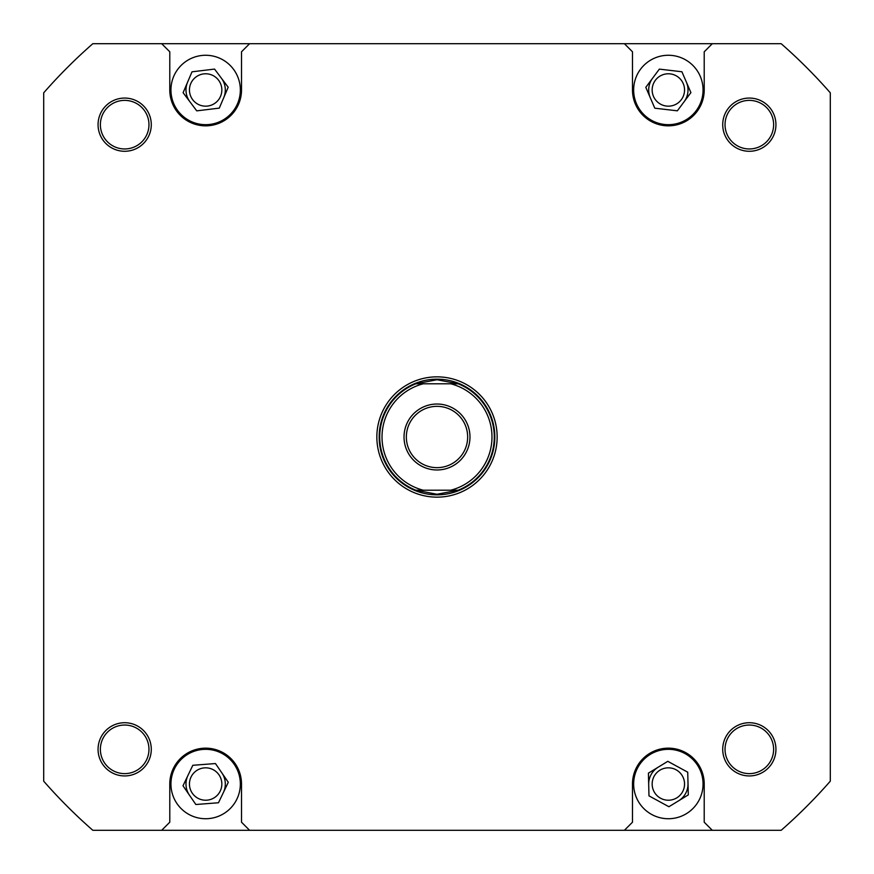 <?xml version="1.0" encoding="UTF-8"?>
<svg xmlns="http://www.w3.org/2000/svg" width="874" height="874" viewBox="0 0 874 874"><rect width="100%" height="100%" fill="white"/><g stroke="black" fill="none" stroke-linecap="round" stroke-linejoin="round"><path stroke-width="1.31" d="M633.65 89.967A34.698 34.698 0 0 0 668.348 124.676A34.698 34.698 0 0 0 703.057 89.967A34.698 34.698 0 0 0 668.348 55.27A34.698 34.698 0 0 0 633.65 89.967M170.943 89.967A34.698 34.698 0 0 0 205.652 124.676A34.698 34.698 0 0 0 240.35 89.967A34.698 34.698 0 0 0 205.652 55.27A34.698 34.698 0 0 0 170.943 89.967M170.943 784.033A34.698 34.698 0 0 0 205.652 818.73A34.698 34.698 0 0 0 240.35 784.033A34.698 34.698 0 0 0 205.652 749.324A34.698 34.698 0 0 0 170.943 784.033M633.65 784.033A34.698 34.698 0 0 0 668.348 818.73A34.698 34.698 0 0 0 703.057 784.033A34.698 34.698 0 0 0 668.348 749.324A34.698 34.698 0 0 0 633.65 784.033M722.722 749.324A26.602 26.602 0 0 1 749.324 722.722A26.602 26.602 0 0 1 775.937 749.324A26.602 26.602 0 0 1 749.324 775.937A26.602 26.602 0 0 1 722.722 749.324M773.621 749.324A24.297 24.297 0 0 0 749.324 725.038A24.297 24.297 0 0 0 725.038 749.324A24.297 24.297 0 0 0 749.324 773.621A24.297 24.297 0 0 0 773.621 749.324M98.063 749.324A26.602 26.602 0 0 1 124.676 722.722A26.602 26.602 0 0 1 151.278 749.324A26.602 26.602 0 0 1 124.676 775.937A26.602 26.602 0 0 1 98.063 749.324M148.962 749.324A24.297 24.297 0 0 0 124.676 725.038A24.297 24.297 0 0 0 100.379 749.324A24.297 24.297 0 0 0 124.676 773.621A24.297 24.297 0 0 0 148.962 749.324M98.063 124.676A26.602 26.602 0 0 1 124.676 98.063A26.602 26.602 0 0 1 151.278 124.676A26.602 26.602 0 0 1 124.676 151.278A26.602 26.602 0 0 1 98.063 124.676M148.962 124.676A24.297 24.297 0 0 0 124.676 100.379A24.297 24.297 0 0 0 100.379 124.676A24.297 24.297 0 0 0 124.676 148.962A24.297 24.297 0 0 0 148.962 124.676M722.722 124.676A26.602 26.602 0 0 1 749.324 98.063A26.602 26.602 0 0 1 775.937 124.676A26.602 26.602 0 0 1 749.324 151.278A26.602 26.602 0 0 1 722.722 124.676M773.621 124.676A24.297 24.297 0 0 0 749.324 100.379A24.297 24.297 0 0 0 725.038 124.676A24.297 24.297 0 0 0 749.324 148.962A24.297 24.297 0 0 0 773.621 124.676M376.847 437A60.153 60.153 0 0 1 437 376.847A60.153 60.153 0 0 1 497.153 437A60.153 60.153 0 0 1 437 497.153A60.153 60.153 0 0 1 376.847 437M684.55 784.033A16.191 16.191 0 0 0 668.348 767.831A16.191 16.191 0 0 0 652.157 784.033A16.191 16.191 0 0 0 668.348 800.223A16.191 16.191 0 0 0 684.55 784.033M221.843 784.033A16.191 16.191 0 0 0 205.652 767.831A16.191 16.191 0 0 0 189.45 784.033A16.191 16.191 0 0 0 205.652 800.223A16.191 16.191 0 0 0 221.843 784.033M221.843 89.967A16.191 16.191 0 0 0 205.652 73.777A16.191 16.191 0 0 0 189.45 89.967A16.191 16.191 0 0 0 205.652 106.169A16.191 16.191 0 0 0 221.843 89.967M684.55 89.967A16.191 16.191 0 0 0 668.348 73.777A16.191 16.191 0 0 0 652.157 89.967A16.191 16.191 0 0 0 668.348 106.169A16.191 16.191 0 0 0 684.55 89.967M249.603 830.3L781.17 830.3A522.63 522.63 0 0 0 830.3 781.17L830.3 92.83A522.63 522.63 0 0 0 781.17 43.7L92.83 43.7A522.63 522.63 0 0 0 43.7 92.83L43.7 781.17A522.63 522.63 0 0 0 92.83 830.3L249.603 830.3L241.508 822.205L241.508 784.033A35.856 35.856 0 0 0 205.652 748.166A35.856 35.856 0 0 0 169.785 784.033L169.785 822.205L161.69 830.3M161.69 43.7L169.785 51.795L169.785 89.967A35.856 35.856 0 0 0 205.652 125.834A35.856 35.856 0 0 0 241.508 89.967L241.508 51.795L249.603 43.7M624.397 830.3L632.492 822.205L632.492 784.033A35.856 35.856 0 0 1 668.348 748.166A35.856 35.856 0 0 1 704.215 784.033L704.215 822.205L712.31 830.3M712.31 43.7L704.215 51.795L704.215 89.967A35.856 35.856 0 0 1 668.348 125.834A35.856 35.856 0 0 1 632.492 89.967L632.492 51.795L624.397 43.7M648.41 773.162L648.978 795.864L668.916 806.735L688.297 794.892L687.729 772.19L667.791 761.33L648.41 773.162M215.452 763.548L192.815 765.296L183.005 785.781L195.842 804.506L218.478 802.758L228.289 782.285L215.452 763.548M192.007 71.821L183.103 92.71L196.748 110.856L219.287 108.125L228.19 87.236L214.545 69.079L192.007 71.821M659.357 69.122L645.799 87.334L654.801 108.19L677.35 110.823L690.908 92.6L681.906 71.755L659.357 69.122M648.694 784.513A19.665 19.665 0 0 1 658.1 767.252M688.013 783.541A19.665 19.665 0 0 1 678.606 800.813M189.429 795.143A19.665 19.665 0 0 1 187.91 775.533M221.876 772.911A19.665 19.665 0 0 1 223.383 792.521M650.3 97.757A19.665 19.665 0 0 1 652.572 78.234M686.407 82.178A19.665 19.665 0 0 1 684.124 101.712M189.92 101.777A19.665 19.665 0 0 1 187.56 82.265M221.373 78.157A19.665 19.665 0 0 1 223.733 97.68M436.246 379.742A57.258 57.258 0 0 1 437 379.742L458.151 383.784L450.7 383.784A54.942 54.942 0 0 1 450.7 490.216L458.151 490.216A57.258 57.258 0 0 0 458.151 383.784L415.849 383.784A57.258 57.258 0 0 0 415.849 490.216L423.3 490.216A54.942 54.942 0 0 1 423.3 383.784L415.849 383.784L437 379.742A57.258 57.258 0 0 1 437.754 379.742M494.837 437A57.837 57.837 0 0 1 437 494.837A57.837 57.837 0 0 1 379.163 437A57.837 57.837 0 0 1 437 379.163A57.837 57.837 0 0 1 494.837 437M437.754 494.258A57.258 57.258 0 0 1 437 494.258A57.258 57.258 0 0 1 436.246 494.258M469.972 437A32.972 32.972 0 0 0 437 404.028A32.972 32.972 0 0 0 404.028 437A32.972 32.972 0 0 0 437 469.972A32.972 32.972 0 0 0 469.972 437M406.344 437A30.656 30.656 0 0 1 437 406.344A30.656 30.656 0 0 1 467.656 437A30.656 30.656 0 0 1 437 467.656A30.656 30.656 0 0 1 406.344 437M423.3 490.216L458.151 490.216L437 494.258L415.849 490.216L423.3 490.216"/></g></svg>
